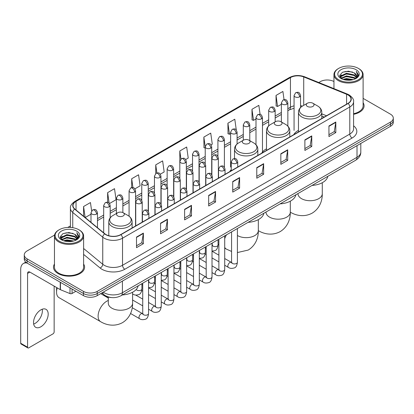 <?xml version="1.0" encoding="UTF-8"?>
<svg xmlns="http://www.w3.org/2000/svg" width="414" height="414" viewBox="0 0 414 414"><rect width="100%" height="100%" fill="white"/><g stroke="black" fill="none" stroke-linecap="round" stroke-linejoin="round"><path stroke-width="0.62" d="M231.25 169.652A17.171 9.915 0 0 0 229.77 171.619M266.492 148.817A17.171 9.915 0 0 0 261.751 153.154M298.468 130.353A17.171 9.915 0 0 0 293.733 134.69M324.219 117.09L321.797 116.111M111.775 297.588A9.719 5.61 180 0 1 104.494 295.208L101.797 292.988M54.539 235.09L27.117 250.925A9.719 5.61 0 0 0 24.266 254.895L24.266 259.128A9.719 5.61 0 0 0 27.117 263.092L83.473 295.632A9.719 5.61 0 0 0 97.218 295.632L390.454 126.332A9.719 5.61 0 0 0 393.3 122.363L393.3 120.246A9.719 5.61 0 0 1 390.454 124.216A9.719 5.61 0 0 0 393.3 120.246L393.3 118.13A9.719 5.61 0 0 0 390.454 114.166L363.109 98.377M24.266 254.895A9.719 5.61 0 0 0 27.117 258.859L83.473 291.399A9.719 5.61 0 0 0 97.218 291.399L97.218 293.516L390.454 124.216L97.218 293.516A9.719 5.61 0 0 1 83.473 293.516A9.719 5.61 0 0 0 97.218 293.516L97.218 295.632M27.117 258.859L27.117 260.975L83.473 293.516L27.117 260.975A9.719 5.61 0 0 1 24.266 257.011A9.719 5.61 0 0 0 27.117 260.975L27.117 263.092M54.457 264.07A15.551 8.979 0 0 0 53.489 267.196A15.551 8.979 0 0 0 58.043 273.54A15.551 8.979 0 0 0 74.991 275.486A15.551 8.979 0 0 0 84.591 267.196A15.551 8.979 0 0 0 83.618 264.07A15.551 8.979 0 0 1 84.591 267.196A15.551 8.979 0 0 1 74.991 275.486A15.551 8.979 0 0 1 58.043 273.54A15.551 8.979 0 0 1 53.489 267.196A15.551 8.979 0 0 1 54.457 264.07M347.957 94.92A10.366 5.987 180 0 1 350.994 99.153A10.366 5.987 180 0 1 347.957 103.381L120.697 234.588A10.366 5.987 180 0 1 104.877 233.791L74.872 209.054A10.366 5.987 180 0 1 72.999 205.618A10.366 5.987 180 0 1 76.036 201.385L290.447 77.594A10.366 5.987 180 0 1 303.726 76.926L346.575 94.247A10.366 5.987 180 0 1 347.957 94.92M348.138 94.811A10.624 6.138 0 0 0 346.72 94.123L303.871 76.802A10.624 6.138 0 0 0 290.266 77.49L75.85 201.282A10.624 6.138 0 0 0 74.66 209.137L104.664 233.879A10.624 6.138 0 0 0 120.883 234.697L348.138 103.49A10.624 6.138 0 0 0 348.138 94.811M136.506 237.077L136.506 247.66L143.379 243.691L143.379 233.108L136.506 237.077M136.506 245.781L141.8 242.723L143.353 233.46A2.593 1.496 -120 0 0 143.379 233.108M141.754 242.749L143.379 243.691M160.56 223.187L160.56 233.77L167.432 229.801L167.432 219.223L160.56 223.187M160.56 231.892L165.854 228.838L167.406 219.57A2.593 1.496 -120 0 0 167.432 219.223M165.807 228.864L167.432 229.801M184.613 209.303L184.613 219.881L191.485 215.917L191.485 205.334L184.613 209.303M184.613 218.007L189.907 214.949L191.459 205.686A2.593 1.496 -120 0 0 191.485 205.334M189.86 214.975L191.485 215.917M208.672 195.413L208.672 205.996L215.544 202.027L215.544 191.444L208.672 195.413M208.672 204.118L213.96 201.059L215.513 191.796A2.593 1.496 -120 0 0 215.544 191.444M213.914 201.09L215.544 202.027M328.944 125.975L328.944 136.558L335.816 132.589L335.816 122.006L328.944 125.975M328.944 134.679L334.238 131.621L335.785 122.358A2.593 1.496 -120 0 0 335.816 122.006M334.191 131.647L335.816 132.589M304.885 139.865L304.885 150.442L311.763 146.473L311.763 135.895L304.885 139.865M304.885 148.564L310.179 145.511L311.732 136.247A2.593 1.496 -120 0 0 311.763 135.895M310.133 145.537L311.763 146.473M280.832 153.749L280.832 164.332L287.704 160.363L287.704 149.78L280.832 153.749M280.832 162.454L286.126 159.4L287.678 150.132A2.593 1.496 -120 0 0 287.704 149.78M286.079 159.426L287.704 160.363M256.778 167.639L256.778 178.217L263.651 174.253L263.651 163.67L256.778 167.639M256.778 176.343L262.072 173.285L263.625 164.022A2.593 1.496 -120 0 0 263.651 163.67M262.026 173.311L263.651 174.253M232.725 181.523L232.725 192.106L239.597 188.137L239.597 177.559L232.725 181.523M232.725 190.228L238.019 187.175L239.566 177.911A2.593 1.496 -120 0 0 239.597 177.559M237.972 187.2L239.597 188.137M353.587 114.321A15.551 8.979 0 0 0 364.082 105.829A15.551 8.979 0 0 0 363.109 102.708A15.551 8.979 0 0 1 364.082 105.829A15.551 8.979 0 0 1 353.587 114.321M97.218 291.399L390.454 122.099A9.719 5.61 0 0 0 393.3 118.13M333.948 81.542A9.719 5.61 0 0 0 320.353 81.625L318.801 82.521M70.406 225.93L67.792 227.436M134.917 188.841L140.118 185.834L138.566 174.78L131.693 178.75L131.693 187.589M109.534 203.497L116.065 199.724L114.512 188.67L107.64 192.634L107.64 202.265M91.623 210.845L90.459 202.555L83.587 206.524L83.587 216.237M211.068 144.874L212.284 144.17L210.731 133.117L203.859 137.086L203.967 147.601M236.301 130.037L234.785 119.227L227.912 123.196L228.026 133.717M260.106 114.378L258.838 105.342L251.966 109.312L252.079 119.827M284.045 99.65L282.897 91.453L276.024 95.422L276.133 105.937M160.301 174.185L164.172 171.95L162.624 160.891L155.747 164.86L155.747 173.528M185.684 159.53L188.23 158.06L186.678 147.006L179.805 150.97L179.842 161.532M179.842 178.31L179.805 161.45M179.805 150.97L180.934 159.033M205.225 148.072L203.859 147.56M203.859 137.086L205.225 146.81A3.24 1.868 0 0 0 206.172 148.129A3.24 1.868 0 0 0 210.752 148.129A3.24 1.868 0 0 0 211.704 146.804C210.39 142.649 209.111 143.477 206.845 144A3.24 1.868 60 0 1 208.465 144.16A3.24 1.868 -120 0 1 210.752 148.129M227.912 123.196L229.465 134.255L230.608 133.593M229.465 134.255L227.912 133.675M251.966 109.312L253.518 120.365L255.992 118.937M253.518 120.365L251.966 119.786M276.024 95.422L277.571 106.476L281.375 104.281M277.571 106.476L276.024 105.896M155.747 164.86L156.89 172.98M131.693 178.75L132.935 187.589M107.64 192.634L109.099 203.015M85.18 217.552L90.997 214.193M83.587 206.524L85.129 217.505M338.678 79.773A13.931 8.042 0 0 0 358.379 79.773A13.931 8.042 0 0 0 358.379 68.398L358.84 68.662A14.578 8.42 0 0 1 363.109 74.618A14.578 8.42 0 0 1 354.11 82.391A14.578 8.42 0 0 1 338.222 80.57A14.578 8.42 0 0 1 333.948 74.618A14.578 8.42 0 0 1 338.222 68.662L338.678 68.398A13.931 8.042 0 0 0 338.678 79.773M353.587 113.726A14.578 8.42 0 0 0 363.109 105.829L363.109 74.618M343.071 79.395L346.435 78.531L353.251 79.628M344.034 79.685L346.435 79.193L352.252 79.871M340.986 78.303L346.435 75.886L354.255 77.537L355.517 78.582M341.312 78.588L346.435 76.549L354.255 78.199L355.165 78.898M340.525 77.863L340.706 76.109L346.435 73.242L354.255 74.893L356.397 77.325M340.453 77.542L340.706 76.771L346.435 73.904L354.255 75.555L356.247 77.641M355.083 78.965A8.099 4.678 0 0 0 356.63 76.217A8.099 4.678 0 0 0 354.255 72.911L356.625 76.378M356.092 69.723A10.692 6.174 0 0 0 340.991 69.707A10.692 6.174 0 0 0 340.924 78.422A10.692 6.174 0 0 0 340.97 78.453A10.692 6.174 0 0 0 356.138 78.422A10.692 6.174 0 0 0 356.092 69.723M354.255 72.911L348.438 71.172L342.456 72.274L339.682 75.405L341.524 78.748M355.745 78.639L358.333 75.364L358.384 74.774L356.278 71.265L357.603 75.198L355.171 78.924M358.84 68.662L358.379 68.398A13.931 8.042 0 0 0 338.678 68.398M356.278 71.265L358.379 74.908M342.316 72.341L345.98 71.436L352.542 72.026M339.791 76.6L340.986 75.658M343.615 74.541L345.98 74.085L352.309 74.603M343.615 77.185L345.98 76.73L352.309 77.247M344.101 79.705L345.98 79.374L352.242 79.876M339.723 76.336L341.685 74.944M340.763 78.117L341.685 77.589M307.385 106.414A3.886 2.246 0 0 0 312.88 106.414A3.886 2.246 0 0 0 312.88 103.236L317.709 106.025A10.712 6.184 0 0 1 317.709 114.771A10.712 6.184 0 0 1 302.556 114.771A10.712 6.184 0 0 1 302.556 106.025C299.917 107.593 298.556 109.674 298.468 112.272A11.664 6.733 0 0 0 301.889 117.033A11.664 6.733 0 0 0 314.599 118.492A11.664 6.733 0 0 0 321.797 112.272C321.709 109.674 320.348 107.593 317.709 106.025L312.88 103.236A3.886 2.246 0 0 0 307.385 103.236A3.886 2.246 0 0 0 307.385 106.414M312.068 185.42A17.818 10.288 0 0 0 327.847 176.307M275.403 124.878A3.886 2.246 0 0 0 280.904 124.878A3.886 2.246 0 0 0 280.904 121.7L285.727 124.49A10.712 6.184 0 0 1 285.727 133.236A10.712 6.184 0 0 1 270.575 133.236A10.712 6.184 0 0 1 270.575 124.49C267.936 126.058 266.575 128.138 266.492 130.736A11.664 6.733 0 0 0 269.907 135.497A11.664 6.733 0 0 0 282.617 136.956A11.664 6.733 0 0 0 289.816 130.736C289.728 128.138 288.367 126.058 285.727 124.49L280.904 121.7A3.886 2.246 0 0 0 275.403 121.7A3.886 2.246 0 0 0 275.403 124.878M280.087 203.879A17.818 10.288 0 0 0 295.865 194.771M243.422 143.342A3.886 2.246 0 0 0 248.923 143.342A3.886 2.246 0 0 0 248.923 140.165L253.746 142.954A10.712 6.184 0 0 1 253.746 151.7A10.712 6.184 0 0 1 238.593 151.7A10.712 6.184 0 0 1 238.593 142.954C235.954 144.522 234.593 146.603 234.51 149.2A11.664 6.733 0 0 0 237.926 153.961A11.664 6.733 0 0 0 250.636 155.421A11.664 6.733 0 0 0 257.834 149.2C257.751 146.603 256.385 144.522 253.746 142.954L248.923 140.165A3.886 2.246 0 0 0 243.422 140.165A3.886 2.246 0 0 0 243.422 143.342M248.105 222.344A17.818 10.288 0 0 0 263.884 213.236M57.225 287.885A12.151 7.012 120 0 0 56.552 292.129L56.552 289.479A8.911 5.144 -60 0 1 56.744 287.606M56.552 292.129A12.151 7.012 120 0 0 59.067 297.687L100.628 321.683A12.151 7.012 -60 0 1 98.765 311.944A12.151 7.012 -60 0 1 106.703 301.242A12.151 7.012 -60 0 1 108.297 300.492M117.695 215.927A3.886 2.246 0 0 0 123.196 215.927A3.886 2.246 0 0 0 123.196 212.755L128.024 215.539A10.712 6.184 0 0 1 128.024 224.29A10.712 6.184 0 0 1 112.872 224.29A10.712 6.184 0 0 1 112.872 215.539C110.233 217.107 108.866 219.187 108.784 221.785A11.664 6.733 0 0 0 112.199 226.546A11.664 6.733 0 0 0 124.909 228.005A11.664 6.733 0 0 0 132.107 221.785C132.025 219.187 130.664 217.107 128.024 215.539L123.196 212.755A3.886 2.246 0 0 0 117.695 212.755A3.886 2.246 0 0 0 117.695 215.927M122.378 294.934A17.818 10.288 0 0 0 138.162 285.82M42.244 309.217A10.366 5.987 -60 0 1 35.045 323.438A10.366 5.987 -60 0 1 33.663 324.084M40.862 326.791A10.366 5.987 120 0 0 47.631 317.657A10.366 5.987 120 0 0 46.042 309.351A10.366 5.987 120 0 0 40.862 309.863A10.366 5.987 120 0 0 34.088 318.997A10.366 5.987 120 0 0 35.676 327.308A10.366 5.987 120 0 0 40.862 326.791M72.072 289.05L72.072 293.479L75.912 291.265M27.003 263.03A12.958 7.483 -120 0 0 23.386 263.511A12.958 7.483 -120 0 0 20.7 269.442L20.7 343.247L27.572 347.217L27.572 273.411A3.24 1.868 60 0 1 28.245 271.926A3.24 1.868 60 0 1 29.865 272.086L60.232 289.619L60.232 282.213M27.572 347.217A1.62 0.937 120 0 0 27.909 347.957L21.036 343.987A1.62 0.937 -60 0 1 20.7 343.247M27.909 347.957A1.62 0.937 120 0 0 28.716 347.874L53.002 333.855A1.62 0.937 120 0 0 54.146 331.873L54.146 286.105M72.072 293.479A1.62 0.937 180 0 1 69.997 293.588L60.449 289.728A1.62 0.937 180 0 1 60.232 289.619M59.186 241.139A13.931 8.042 0 0 0 78.888 241.139A13.931 8.042 0 0 0 78.888 229.765A13.931 8.042 0 0 0 78.888 229.76L79.348 230.029A14.578 8.42 0 0 1 83.618 235.98A14.578 8.42 0 0 1 74.618 243.753A14.578 8.42 0 0 1 58.731 241.931A14.578 8.42 0 0 1 54.457 235.98A14.578 8.42 0 0 1 58.731 230.029L59.186 229.765A13.931 8.042 0 0 0 59.186 241.139M54.457 235.98L54.457 267.196A14.578 8.42 0 0 0 58.731 273.147A14.578 8.42 0 0 0 74.618 274.968A14.578 8.42 0 0 0 83.618 267.196L83.618 235.98M63.58 240.757L66.944 239.897L73.759 240.989M64.543 241.051L66.944 240.555L72.76 241.238L66.488 240.736L64.61 241.067M61.495 239.67L66.944 237.253L74.763 238.904L76.026 239.944M61.821 239.954L66.944 237.91L74.763 239.561L75.674 240.26M61.034 239.225L61.215 237.47L66.944 234.603L74.763 236.254L76.906 238.687M60.961 238.904L61.215 238.133L66.944 235.266L74.763 236.917L76.756 239.002M75.591 240.327A8.099 4.678 0 0 0 77.139 237.579A8.099 4.678 0 0 0 74.763 234.272L77.133 237.739M76.6 231.084A10.692 6.174 0 0 0 61.5 231.069A10.692 6.174 0 0 0 61.432 239.789A10.692 6.174 0 0 0 61.479 239.815A10.692 6.174 0 0 0 76.647 239.789A10.692 6.174 0 0 0 76.6 231.084M74.763 234.272L68.947 232.533L62.964 233.636L60.196 236.767L62.033 240.11M76.259 240.001L78.841 236.725L78.893 236.14L76.787 232.627L78.111 236.56L75.679 240.286M79.348 230.029L78.888 229.765A13.931 8.042 0 0 0 59.186 229.765M76.787 232.627L78.888 236.27M62.825 233.703L66.488 232.803L73.05 233.387M60.299 237.962L61.495 237.025M64.123 235.902L66.488 235.447L72.817 235.964M64.123 238.552L66.488 238.091L72.817 238.609M60.232 237.703L62.193 236.306M61.272 239.478L62.193 238.95M103.221 292.165A12.958 7.483 0 0 0 104.09 292.719A12.958 7.483 0 0 0 122.415 292.719L357.008 157.284A12.958 7.483 0 0 0 360.801 151.99C360.894 155.209 359.186 157.962 355.662 160.249L121.074 295.689A6.479 3.742 60 0 0 122.415 292.719L122.415 281.08M357.008 145.64L357.008 157.284A6.479 3.742 60 0 1 355.662 160.249M102.693 292.47A6.479 4.331 129.5 0 0 103.821 294.577L101.854 292.952M390.454 126.332L390.454 122.099M83.473 295.632L83.473 291.399M353.587 125.815A16.198 9.351 180 0 1 352.081 138.038L124.821 269.245A3.24 1.868 60 0 1 122.528 265.276L349.789 134.069A12.958 7.483 0 0 0 353.587 128.78L353.587 101.689A12.958 7.483 180 0 1 349.789 106.983A3.24 1.868 -120 0 0 348.138 103.49M124.821 269.245A16.198 9.351 180 0 1 101.911 269.245A16.198 9.351 180 0 1 100.1 267.993L83.618 254.408M104.664 233.879A3.24 2.168 129.5 0 0 102.75 237.191L102.75 264.277A12.958 7.483 0 0 0 104.204 265.276A12.958 7.483 0 0 0 122.528 265.276L122.528 238.19A12.958 7.483 180 0 1 102.75 237.191L72.75 212.449A12.958 7.483 180 0 1 70.406 208.159L70.406 227.446M353.587 101.689C354.017 99.665 352.526 97.409 349.121 94.915L347.413 94.092A3.24 1.516 112 0 0 346.72 94.123M347.413 94.092L304.564 76.766C299.198 74.867 294.106 75.146 289.282 77.594A3.24 1.868 60 0 1 290.266 77.49M75.85 201.282A3.24 1.868 -120 0 0 74.872 201.385C71.508 203.802 70.018 206.058 70.406 208.159M74.66 209.137A3.24 2.168 129.5 0 0 72.75 212.449L72.75 227.695M304.564 76.766A3.24 1.516 112 0 0 303.871 76.802M120.883 234.697A3.24 1.868 60 0 1 122.528 238.19L349.789 106.983L349.789 134.069A3.24 1.868 60 0 0 352.081 138.038M83.618 248.498L102.75 264.277A3.24 2.168 -50.5 0 1 100.1 267.993M76.036 201.385L76.036 210.012M346.575 94.247L346.575 104.183M303.726 76.926L303.726 105.353M326.511 115.765L321.797 113.86M302.422 106.103A10.366 5.987 0 0 0 300.543 105.689M294.064 105.87A10.366 5.987 0 0 0 290.447 107.226L287.854 108.722M290.447 77.594L290.447 107.226A5.832 3.369 60 0 1 289.241 109.896L287.854 110.693M281.375 112.463L275.16 116.049M268.681 119.791L262.471 123.377M255.992 127.119L249.777 130.705M243.297 134.446L237.087 138.033M230.608 141.774L224.393 145.361M217.914 149.102L211.704 152.688M205.225 156.43L199.01 160.016M192.531 163.753L186.321 167.339M179.842 171.08L173.626 174.667M167.147 178.408L160.937 181.994M154.458 185.736L148.243 189.322M141.764 193.064L135.554 196.65M129.075 200.392L122.86 203.978M116.381 207.719L110.171 211.306M103.691 215.047L97.476 218.633M232.725 181.86L239.566 177.911M256.778 167.975L263.625 164.022M280.832 154.086L287.678 150.132M304.885 140.196L311.732 136.247M328.944 126.311L335.785 122.358M208.672 195.75L215.513 191.796M184.613 209.634L191.459 205.686M160.56 223.524L167.406 219.57M136.506 237.413L143.353 233.46M322.283 182.719L322.283 193.711A12.151 7.012 180 0 1 318.723 198.668A12.151 7.012 180 0 1 301.542 198.668A12.151 7.012 180 0 1 297.987 193.711L298.013 194.182M290.312 212.165A12.151 7.012 -60 0 1 290.302 212.159L290.312 212.165C295.518 215.358 303.943 217.609 312.182 213.127C320.182 208.232 322.449 199.807 322.283 193.711M290.302 201.178L290.302 212.17A12.151 7.012 180 0 1 286.742 217.133A12.151 7.012 180 0 1 269.561 217.133A12.151 7.012 180 0 1 266.005 212.17L266.031 212.646M290.302 212.17C290.468 218.271 288.201 226.696 280.2 231.592C271.967 236.073 263.537 233.822 258.331 230.629A12.151 7.012 -60 0 1 258.32 230.624A12.151 7.012 180 0 1 254.76 235.597A12.151 7.012 180 0 1 237.579 235.597A12.151 7.012 180 0 1 237.403 235.494M231.571 251.443L226.349 249.093A12.151 7.012 -60 0 1 224.714 247.391M224.714 238.661A12.151 7.012 -60 0 1 226.494 234.826M132.594 292.232L132.594 303.224A12.151 7.012 180 0 1 129.039 308.182A12.151 7.012 180 0 1 111.858 308.182A12.151 7.012 180 0 1 108.297 303.224L108.323 303.7M236.777 163.152A3.24 1.868 0 0 0 237.729 161.833C236.415 157.677 235.136 158.505 232.87 159.028A3.24 1.868 60 0 1 234.49 159.188A3.24 1.868 -120 0 1 236.777 163.152A3.24 1.868 0 0 1 232.197 163.152A3.24 1.868 0 0 1 231.25 161.833L232.87 159.028M224.714 265.26L228.45 267.418A2.914 1.682 -60 0 1 228 265.084A2.914 1.682 -60 0 1 229.905 262.512A2.914 1.682 -60 0 1 230.034 262.445A2.914 1.682 -60 0 1 231.364 262.367L224.714 258.527M231.742 262.662L231.478 262.88L231.571 262.248A2.914 1.682 -0 0 0 232.425 263.439A2.914 1.682 -0 0 0 236.415 263.511A2.914 1.682 -0 0 0 237.403 262.248C237.005 265.633 235.954 267.527 234.257 267.92C231.819 268.66 229.884 268.495 228.45 267.418M224.088 170.48A3.24 1.868 0 0 0 225.035 169.16C223.72 165.005 222.442 165.833 220.176 166.35A3.24 1.868 60 0 1 221.795 166.511A3.24 1.868 -120 0 1 224.088 170.48A3.24 1.868 0 0 1 219.503 170.48A3.24 1.868 0 0 1 218.556 169.16L220.176 166.35M212.02 272.588L215.756 274.746A2.914 1.682 -60 0 1 215.311 272.412A2.914 1.682 -60 0 1 217.215 269.84A2.914 1.682 -60 0 1 217.345 269.768A2.914 1.682 -60 0 1 218.675 269.695L212.02 265.855M219.047 269.99L218.789 270.207L218.882 269.576A2.914 1.682 -0 0 0 219.736 270.766A2.914 1.682 -0 0 0 223.726 270.839A2.914 1.682 -0 0 0 224.714 269.576C224.31 272.961 223.265 274.855 221.568 275.248C219.13 275.988 217.195 275.822 215.756 274.746M211.394 177.808A3.24 1.868 0 0 0 212.346 176.488C211.031 172.333 209.753 173.155 207.486 173.678A3.24 1.868 60 0 1 209.106 173.839A3.24 1.868 -120 0 1 211.394 177.808A3.24 1.868 0 0 1 206.814 177.808A3.24 1.868 0 0 1 205.867 176.488L207.486 173.678M199.331 279.916L203.067 282.074A2.914 1.682 -60 0 1 202.617 279.735A2.914 1.682 -60 0 1 204.521 277.168A2.914 1.682 -60 0 1 204.651 277.095A2.914 1.682 -60 0 1 205.981 277.023L199.331 273.183M206.358 277.318L206.094 277.53L206.188 276.904A2.914 1.682 -0 0 0 207.041 278.094A2.914 1.682 -0 0 0 211.031 278.167A2.914 1.682 -0 0 0 212.02 276.904C211.621 280.288 210.571 282.182 208.873 282.576C206.436 283.316 204.5 283.15 203.067 282.074M198.704 185.136A3.24 1.868 0 0 0 199.651 183.816C198.337 179.655 197.059 180.483 194.792 181.006A3.24 1.868 60 0 1 196.412 181.166A3.24 1.868 -120 0 1 198.704 185.136A3.24 1.868 0 0 1 194.125 185.136A3.24 1.868 0 0 1 193.172 183.816L194.792 181.006M186.636 287.244L190.373 289.402A2.914 1.682 -60 0 1 189.928 287.062A2.914 1.682 -60 0 1 191.832 284.496A2.914 1.682 -60 0 1 191.961 284.423A2.914 1.682 -60 0 1 193.291 284.351L186.636 280.511M193.664 284.646L193.405 284.858L193.498 284.232A2.914 1.682 -0 0 0 194.352 285.422A2.914 1.682 -0 0 0 198.342 285.494A2.914 1.682 -0 0 0 199.331 284.232C198.927 287.616 197.882 289.505 196.184 289.904C193.747 290.644 191.811 290.478 190.373 289.402M186.01 192.463A3.24 1.868 0 0 0 186.962 191.139C185.648 186.983 184.37 187.811 182.103 188.334A3.24 1.868 60 0 1 183.723 188.494A3.24 1.868 -120 0 1 186.01 192.463A3.24 1.868 0 0 1 181.43 192.463A3.24 1.868 0 0 1 180.483 191.139L182.103 188.334M173.947 294.571L177.684 296.729A2.914 1.682 -60 0 1 177.233 294.39A2.914 1.682 -60 0 1 179.138 291.823A2.914 1.682 -60 0 1 179.267 291.751A2.914 1.682 -60 0 1 180.597 291.679L173.947 287.839M180.975 291.974L180.711 292.186L180.804 291.559A2.914 1.682 -0 0 0 181.658 292.75A2.914 1.682 -0 0 0 185.648 292.822A2.914 1.682 -0 0 0 186.636 291.559C186.238 294.944 185.187 296.833 183.49 297.231C181.053 297.971 179.117 297.806 177.684 296.729M173.321 199.791A3.24 1.868 0 0 0 174.268 198.466C172.954 194.311 171.675 195.139 169.409 195.662A3.24 1.868 60 0 1 171.029 195.822A3.24 1.868 -120 0 1 173.321 199.791A3.24 1.868 0 0 1 168.741 199.791A3.24 1.868 0 0 1 167.789 198.466L169.409 195.662M161.253 301.899L164.989 304.057A2.914 1.682 -60 0 1 164.544 301.718A2.914 1.682 -60 0 1 166.449 299.151A2.914 1.682 -60 0 1 166.578 299.079A2.914 1.682 -60 0 1 167.908 299.006L161.253 295.166M168.281 299.301L168.022 299.513L168.115 298.887A2.914 1.682 -0 0 0 168.969 300.078A2.914 1.682 -0 0 0 172.959 300.15A2.914 1.682 -0 0 0 173.947 298.887C173.544 302.272 172.498 304.161 170.801 304.559C168.363 305.299 166.428 305.134 164.989 304.057M160.627 207.119A3.24 1.868 0 0 0 161.579 205.794C160.265 201.639 158.986 202.467 156.72 202.989A3.24 1.868 60 0 1 158.339 203.15A3.24 1.868 -120 0 1 160.627 207.119A3.24 1.868 0 0 1 156.047 207.119A3.24 1.868 0 0 1 155.1 205.794L156.72 202.989M148.564 309.227L152.3 311.385A2.914 1.682 -60 0 1 151.85 309.046A2.914 1.682 -60 0 1 153.754 306.479A2.914 1.682 -60 0 1 153.884 306.407A2.914 1.682 -60 0 1 155.214 306.334L148.564 302.494M155.592 306.629L155.328 306.841L155.421 306.215A2.914 1.682 -0 0 0 156.275 307.405A2.914 1.682 -0 0 0 160.265 307.478A2.914 1.682 -0 0 0 161.253 306.215C160.855 309.6 159.804 311.488 158.107 311.887C155.669 312.627 153.734 312.461 152.3 311.385M147.938 214.447A3.24 1.868 0 0 0 148.885 213.122C147.57 208.966 146.292 209.794 144.025 210.317A3.24 1.868 60 0 1 145.645 210.478A3.24 1.868 -120 0 1 147.938 214.447A3.24 1.868 0 0 1 143.358 214.447A3.24 1.868 0 0 1 142.406 213.122L144.025 210.317M130.565 313.491L139.606 318.713A2.914 1.682 -60 0 1 139.161 316.374A2.914 1.682 -60 0 1 141.065 313.807A2.914 1.682 -60 0 1 141.195 313.734A2.914 1.682 -60 0 1 142.525 313.662L132.242 307.726M142.897 313.952L142.639 314.169L142.732 313.538A2.914 1.682 -0 0 0 143.586 314.728A2.914 1.682 -0 0 0 147.575 314.8A2.914 1.682 -0 0 0 148.564 313.538C148.16 316.927 147.115 318.816 145.417 319.215C142.98 319.955 141.045 319.789 139.606 318.713M217.422 159.307A3.24 1.868 0 0 0 218.369 157.982C217.055 153.827 215.777 154.655 213.51 155.178A3.24 1.868 60 0 1 215.13 155.338A3.24 1.868 -120 0 1 217.422 159.307A3.24 1.868 0 0 1 212.837 159.307A3.24 1.868 0 0 1 211.89 157.982L213.51 155.178M212.382 245.373L212.118 245.59L212.216 244.959A2.914 1.682 -0 0 0 213.07 246.149A2.914 1.682 -0 0 0 217.06 246.221A2.914 1.682 -0 0 0 218.043 244.959C217.645 248.348 216.6 250.237 214.902 250.636L212.02 251.117M204.728 166.63A3.24 1.868 0 0 0 205.68 165.31C204.361 161.155 203.088 161.983 200.816 162.505A3.24 1.868 60 0 1 202.436 162.666A3.24 1.868 -120 0 1 204.728 166.63A3.24 1.868 0 0 1 200.148 166.63A3.24 1.868 0 0 1 199.196 165.31L200.816 162.505M199.688 252.7L199.429 252.918L199.522 252.286A2.914 1.682 -0 0 0 200.376 253.477A2.914 1.682 -0 0 0 204.366 253.549A2.914 1.682 -0 0 0 205.354 252.286C204.956 255.676 203.905 257.565 202.208 257.963L199.331 258.445M192.039 173.958A3.24 1.868 0 0 0 192.986 172.638C191.672 168.482 190.393 169.31 188.127 169.833A3.24 1.868 60 0 1 189.747 169.994A3.24 1.868 -120 0 1 192.039 173.958A3.24 1.868 0 0 1 187.454 173.958A3.24 1.868 0 0 1 186.507 172.638L188.127 169.833M186.999 260.028L186.735 260.246L186.833 259.614A2.914 1.682 -0 0 0 187.687 260.804A2.914 1.682 -0 0 0 191.677 260.877A2.914 1.682 -0 0 0 192.66 259.614C192.262 263.004 191.216 264.893 189.519 265.291L186.636 265.772M179.345 181.285A3.24 1.868 0 0 0 180.297 179.966C178.977 175.81 177.704 176.638 175.432 177.161A3.24 1.868 60 0 1 177.052 177.321A3.24 1.868 -120 0 1 179.345 181.285A3.24 1.868 0 0 1 174.765 181.285A3.24 1.868 0 0 1 173.813 179.966L175.432 177.161M174.304 267.356L174.046 267.573L174.139 266.942A2.914 1.682 -0 0 0 174.993 268.132A2.914 1.682 -0 0 0 178.983 268.205A2.914 1.682 -0 0 0 179.971 266.942C179.572 270.332 178.522 272.221 176.825 272.619L173.947 273.1M166.656 188.613A3.24 1.868 0 0 0 167.603 187.294C166.288 183.138 165.01 183.966 162.743 184.489A3.24 1.868 60 0 1 164.363 184.649A3.24 1.868 -120 0 1 166.656 188.613A3.24 1.868 0 0 1 162.071 188.613A3.24 1.868 0 0 1 161.124 187.294L162.743 184.489M161.615 274.684L161.351 274.901L161.45 274.27A2.914 1.682 -0 0 0 162.304 275.46A2.914 1.682 -0 0 0 166.293 275.533A2.914 1.682 -0 0 0 167.277 274.27C166.878 277.654 165.833 279.548 164.135 279.947L161.253 280.428M153.961 195.941A3.24 1.868 0 0 0 154.914 194.621C153.594 190.466 152.321 191.294 150.049 191.811A3.24 1.868 60 0 1 151.669 191.972A3.24 1.868 -120 0 1 153.961 195.941A3.24 1.868 0 0 1 149.382 195.941A3.24 1.868 0 0 1 148.429 194.621L150.049 191.811M148.921 282.012L148.662 282.229L148.755 281.598A2.914 1.682 -0 0 0 149.609 282.788A2.914 1.682 -0 0 0 153.599 282.86A2.914 1.682 -0 0 0 154.588 281.598C154.189 284.982 153.139 286.876 151.441 287.269L148.564 287.756M141.272 203.269A3.24 1.868 0 0 0 142.219 201.949C140.905 197.794 139.627 198.617 137.36 199.139A3.24 1.868 60 0 1 138.98 199.3A3.24 1.868 -120 0 1 141.272 203.269A3.24 1.868 0 0 1 136.687 203.269A3.24 1.868 0 0 1 135.74 201.949L137.36 199.139M136.227 289.484A2.914 1.682 -0 0 0 136.92 290.116A2.914 1.682 -0 0 0 140.91 290.188A2.914 1.682 -0 0 0 141.893 288.925C141.495 292.31 140.449 294.204 138.752 294.597C136.315 295.342 134.374 295.172 132.941 294.095A2.914 1.682 -60 0 1 132.594 293.769M299.596 96.835A3.24 1.868 0 0 0 300.543 95.515C299.229 91.359 297.951 92.187 295.684 92.71A3.24 1.868 60 0 1 297.304 92.871A3.24 1.868 -120 0 1 299.596 96.835A3.24 1.868 0 0 1 295.016 96.835A3.24 1.868 0 0 1 294.064 95.515L295.684 92.71M286.902 104.162A3.24 1.868 0 0 0 287.854 102.843C286.54 98.687 285.262 99.515 282.995 100.038A3.24 1.868 60 0 1 284.615 100.198A3.24 1.868 -120 0 1 286.902 104.162A3.24 1.868 0 0 1 282.322 104.162A3.24 1.868 0 0 1 281.375 102.843L282.995 100.038M274.213 111.49A3.24 1.868 0 0 0 275.16 110.171C273.845 106.015 272.567 106.843 270.301 107.361A3.24 1.868 60 0 1 271.92 107.521A3.24 1.868 -120 0 1 274.213 111.49A3.24 1.868 0 0 1 269.633 111.49A3.24 1.868 0 0 1 268.681 110.171L270.301 107.361M261.519 118.818A3.24 1.868 0 0 0 262.471 117.498C261.156 113.343 259.878 114.166 257.611 114.688A3.24 1.868 60 0 1 259.231 114.849A3.24 1.868 -120 0 1 261.519 118.818A3.24 1.868 0 0 1 256.939 118.818A3.24 1.868 0 0 1 255.992 117.498L257.611 114.688M248.83 126.146A3.24 1.868 0 0 0 249.777 124.821C248.462 120.665 247.184 121.493 244.917 122.016A3.24 1.868 60 0 1 246.537 122.177A3.24 1.868 -120 0 1 248.83 126.146A3.24 1.868 0 0 1 244.25 126.146A3.24 1.868 0 0 1 243.297 124.821L244.917 122.016M236.135 133.474A3.24 1.868 0 0 0 237.087 132.149C235.773 127.993 234.495 128.821 232.228 129.344A3.24 1.868 60 0 1 233.848 129.504A3.24 1.868 -120 0 1 236.135 133.474A3.24 1.868 0 0 1 231.555 133.474A3.24 1.868 0 0 1 230.608 132.149L232.228 129.344M223.446 140.801A3.24 1.868 0 0 0 224.393 139.477C223.079 135.321 221.8 136.149 219.534 136.672A3.24 1.868 60 0 1 221.154 136.832A3.24 1.868 -120 0 1 223.446 140.801A3.24 1.868 0 0 1 218.866 140.801A3.24 1.868 0 0 1 217.914 139.477L219.534 136.672M198.063 155.457A3.24 1.868 0 0 0 199.01 154.132C197.695 149.977 196.417 150.805 194.15 151.327A3.24 1.868 60 0 1 195.77 151.488A3.24 1.868 -120 0 1 198.063 155.457A3.24 1.868 0 0 1 193.483 155.457A3.24 1.868 0 0 1 192.531 154.132L194.15 151.327M185.368 162.785A3.24 1.868 0 0 0 186.321 161.46C185.006 157.304 183.728 158.132 181.461 158.655A3.24 1.868 60 0 1 183.081 158.816A3.24 1.868 -120 0 1 185.368 162.785A3.24 1.868 0 0 1 180.789 162.785A3.24 1.868 0 0 1 179.842 161.46L181.461 158.655M172.679 170.113A3.24 1.868 0 0 0 173.626 168.788C172.312 164.632 171.034 165.46 168.767 165.983A3.24 1.868 60 0 1 170.387 166.143A3.24 1.868 -120 0 1 172.679 170.113A3.24 1.868 0 0 1 168.1 170.113A3.24 1.868 0 0 1 167.147 168.788L168.767 165.983M159.985 177.44A3.24 1.868 0 0 0 160.937 176.116C159.623 171.96 158.345 172.788 156.078 173.311A3.24 1.868 60 0 1 157.698 173.471A3.24 1.868 -120 0 1 159.985 177.44A3.24 1.868 0 0 1 155.405 177.44A3.24 1.868 0 0 1 154.458 176.116L156.078 173.311M147.296 184.768A3.24 1.868 0 0 0 148.243 183.443C146.929 179.288 145.65 180.116 143.384 180.639A3.24 1.868 60 0 1 145.003 180.799A3.24 1.868 -120 0 1 147.296 184.768A3.24 1.868 0 0 1 142.716 184.768A3.24 1.868 0 0 1 141.764 183.443L143.384 180.639M134.602 192.091A3.24 1.868 0 0 0 135.554 190.771C134.239 186.616 132.961 187.444 130.695 187.966A3.24 1.868 60 0 1 132.314 188.127A3.24 1.868 -120 0 1 134.602 192.091A3.24 1.868 0 0 1 130.022 192.091A3.24 1.868 0 0 1 129.075 190.771L130.695 187.966M121.913 199.419A3.24 1.868 0 0 0 122.86 198.099C121.545 193.943 120.267 194.771 118 195.294A3.24 1.868 60 0 1 119.62 195.455A3.24 1.868 -120 0 1 121.913 199.419A3.24 1.868 0 0 1 117.333 199.419A3.24 1.868 0 0 1 116.381 198.099L118 195.294M109.218 206.746A3.24 1.868 0 0 0 110.171 205.427C108.856 201.271 107.578 202.099 105.311 202.622A3.24 1.868 60 0 1 106.931 202.782A3.24 1.868 -120 0 1 109.218 206.746A3.24 1.868 0 0 1 104.638 206.746A3.24 1.868 0 0 1 103.691 205.427L105.311 202.622M96.529 214.074A3.24 1.868 0 0 0 97.476 212.755C96.162 208.599 94.884 209.427 92.617 209.95A3.24 1.868 60 0 1 94.237 210.11A3.24 1.868 -120 0 1 96.529 214.074A3.24 1.868 0 0 1 91.949 214.074A3.24 1.868 0 0 1 90.997 212.755L92.617 209.95M27.572 273.411L29.865 272.086M60.449 282.338L60.449 289.728M69.997 293.588L69.997 287.854M121.074 295.689C115.858 298.308 110.647 298.308 105.43 295.689L103.821 294.577M360.801 151.99L360.801 143.451M289.282 77.594L74.872 201.385M294.064 108.256L289.241 109.896M281.375 114.435L275.16 118.021M268.681 121.763L262.471 125.349M255.992 129.09L249.777 132.677M243.297 136.418L237.087 140.004M230.608 143.746L224.393 147.332M217.914 151.074L211.704 154.66M205.225 158.402L199.01 161.988M192.531 165.729L186.321 169.316M179.842 173.057L173.626 176.643M167.147 180.38L160.937 183.966M154.458 187.708L148.243 191.294M141.764 195.035L135.554 198.622M129.075 202.363L122.86 205.949M116.381 209.691L110.171 213.277M103.691 217.019L97.476 220.605M324.291 117.048L321.797 116.039M340.432 77.749L340.432 77.211M333.948 88.648L333.948 74.618M321.797 118.487L321.797 112.272M298.468 131.952L298.468 112.272M307.385 103.236L302.556 106.025M258.331 230.629L258.32 230.624C258.486 236.736 256.219 245.16 248.219 250.056L237.403 252.561M289.816 136.951L289.816 130.736M266.492 150.417L266.492 130.736M275.403 121.7L270.575 124.49M226.349 249.093L224.714 248.146M218.882 244.783L218.043 244.301M258.32 219.643L258.32 230.634M257.834 155.416L257.834 149.2M234.51 158.593L234.51 149.2M243.422 140.165L238.593 142.954M132.594 303.224C132.759 309.325 130.493 317.75 122.497 322.646C114.259 327.122 105.829 324.876 100.628 321.683M132.107 228L132.107 221.785M108.784 235.726L108.784 221.785M117.695 212.755L112.872 215.539M108.297 298.054L100.659 293.645M108.297 297.066L108.297 303.224M231.954 262.6L231.364 262.367M237.403 228.523L237.403 262.248M237.729 167.023L237.729 161.833M218.882 261.896L212.02 257.932M206.188 254.569L205.178 253.984M231.571 231.892L231.571 262.248M231.25 170.765L231.25 161.833M218.882 255.159L212.02 251.2M219.265 269.928L218.675 269.695M224.714 235.851L224.714 269.576M225.035 174.351L225.035 169.16M206.188 269.224L199.331 265.26M193.498 261.896L192.489 261.312M218.882 239.22L218.882 269.576M218.556 178.092L218.556 169.16M206.188 262.486L199.331 258.527M206.57 277.256L205.981 277.023M212.02 243.178L212.02 276.904M212.346 181.679L212.346 176.488M193.498 276.552L186.636 272.588M180.804 269.224L179.795 268.639M206.188 246.547L206.188 276.904M205.867 185.42L205.867 176.488M193.498 269.814L186.636 265.855M193.881 284.584L193.291 284.351M199.331 250.506L199.331 284.232M199.651 189.007L199.651 183.816M180.804 283.875L173.947 279.916M168.115 276.552L167.106 275.967M193.498 253.875L193.498 284.232M193.172 192.748L193.172 183.816M180.804 277.142L173.947 273.183M181.187 291.911L180.597 291.679M186.636 257.834L186.636 291.559M186.962 196.334L186.962 191.139M168.115 291.202L161.253 287.244M155.421 283.875L154.412 283.295M180.804 261.203L180.804 291.559M180.483 200.076L180.483 191.139M168.115 284.47L161.253 280.511M168.498 299.239L167.908 299.006M173.947 265.162L173.947 298.887M174.268 203.662L174.268 198.466M155.421 298.53L148.564 294.571M142.732 291.202L141.723 290.623M168.115 268.531L168.115 298.887M167.789 207.404L167.789 198.466M155.421 291.798L148.564 287.839M155.804 306.567L155.214 306.334M161.253 272.49L161.253 306.215M161.579 210.99L161.579 205.794M142.732 305.858L132.594 300.01M155.421 275.859L155.421 306.215M155.1 214.731L155.1 205.794M142.732 299.125L135.694 295.063M143.115 313.895L142.525 313.662M148.564 279.817L148.564 313.538M148.885 218.318L148.885 213.122M142.732 283.186L142.732 313.538M142.406 222.059L142.406 213.122M212.599 245.316L212.004 245.083M218.043 239.701L218.043 244.959M218.369 178.201L218.369 157.982M212.216 243.07L212.216 244.959M206.188 248.457L205.354 247.976M211.89 174.832L211.89 157.982M199.905 252.643L199.315 252.411M205.354 247.029L205.354 252.286M205.68 185.529L205.68 165.31M199.522 250.398L199.522 252.286M193.498 255.785L192.66 255.303M199.196 182.16L199.196 165.31M187.216 259.971L186.621 259.733M192.66 254.356L192.66 259.614M192.986 192.857L192.986 172.638M186.833 257.725L186.833 259.614M180.804 263.113L179.971 262.631M186.507 189.488L186.507 172.638M174.522 267.299L173.932 267.061M179.971 261.684L179.971 266.942M180.297 200.185L180.297 179.966M174.139 265.053L174.139 266.942M168.115 270.44L167.277 269.959M173.813 196.816L173.813 179.966M161.833 274.627L161.237 274.389M167.277 269.012L167.277 274.27M167.603 207.507L167.603 187.294M161.45 272.376L161.45 274.27M155.421 277.768L154.588 277.282M161.124 204.143L161.124 187.294M149.138 281.95L148.548 281.717M154.588 276.34L154.588 281.598M154.914 214.835L154.914 194.621M148.755 279.704L148.755 281.598M142.732 285.096L141.893 284.609M148.429 211.466L148.429 194.621M141.893 283.668L141.893 288.925M142.219 222.163L142.219 201.949M132.941 294.095L132.594 293.899M135.74 225.904L135.74 201.949M300.543 107.552L300.543 95.515M294.064 130.431L294.064 95.515M287.854 126.125L287.854 102.843M281.375 121.975L281.375 102.843M275.16 121.84L275.16 110.171M268.681 125.897L268.681 110.171M262.471 152.057L262.471 117.498M255.992 144.719L255.992 117.498M249.777 140.662L249.777 124.821M243.297 140.237L243.297 124.821M237.087 144.015L237.087 132.149M230.608 167.07L230.608 132.149M224.393 167.225L224.393 139.477M217.914 156.326L217.914 139.477M211.704 174.553L211.704 146.804M205.225 163.654L205.225 146.804L206.845 144M199.01 181.881L199.01 154.132M192.531 170.982L192.531 154.132M186.321 189.208L186.321 161.46M173.626 196.531L173.626 168.788M167.147 185.638L167.147 168.788M160.937 203.859L160.937 176.116M154.458 192.965L154.458 176.116M148.243 211.187L148.243 183.443M141.764 200.293L141.764 183.443M135.554 225.687L135.554 190.771M129.075 216.232L129.075 190.771M122.86 212.579L122.86 198.099M116.381 213.51L116.381 198.099M110.171 217.847L110.171 205.427M103.691 232.813L103.691 205.427M97.476 227.69L97.476 212.755M90.997 222.349L90.997 212.755M23.386 263.511L25.777 262.129M60.941 239.111L60.941 238.573"/></g></svg>
